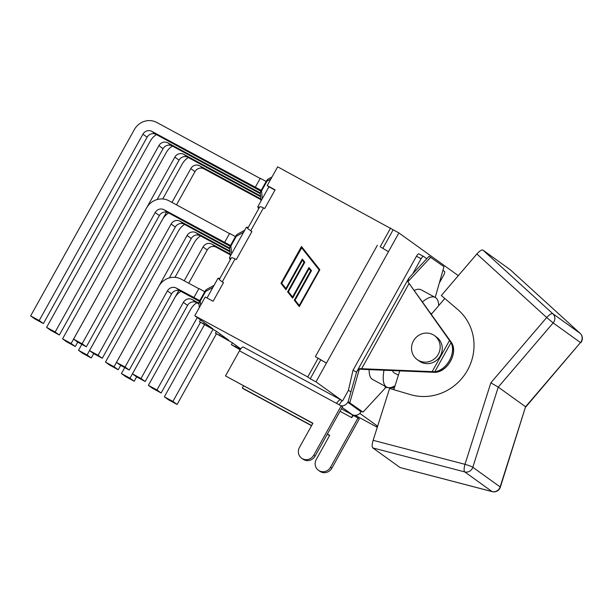 <?xml version="1.0" encoding="UTF-8"?>
<svg xmlns="http://www.w3.org/2000/svg" width="613" height="613" viewBox="0 0 613 613"><rect width="100%" height="100%" fill="white"/><g stroke="black" fill="none" stroke-linecap="round" stroke-linejoin="round"><path stroke-width="0.92" d="M261.184 190.367L151.832 131.374A6.712 6.398 -54.3 0 0 142.936 134.186L39.209 320.545L30.65 315.902L134.37 129.55A16.926 16.13 125.7 0 1 156.79 122.462L260.196 178.46M39.209 320.545L43.408 323.557L34.841 318.921L30.65 315.902M43.408 323.557L147.128 137.205A6.712 6.398 125.7 0 1 156.024 134.393L260.786 191.126M260.341 193.815A5.371 4 -5.3 0 1 261.567 190.919L260.992 190.704A5.371 5.371 0 0 0 260.341 193.815L261.008 200.987M262.287 198.681L261.567 190.919L266.977 181.203A5.371 3.778 -118.9 0 1 268.502 178.896A5.371 5.371 0 0 0 266.402 180.988L266.977 181.203L270.854 179.057M266.142 181.456L260.287 178.291L255.33 187.203M230.503 245.491L164.062 209.738A6.712 6.398 -54.3 0 0 155.166 212.55L82.127 343.786L73.568 339.15L146.607 207.914A16.926 16.13 125.7 0 1 169.027 200.819L229.515 233.576M82.127 343.786L86.318 346.797L77.759 342.161L73.568 339.15M86.318 346.797L159.365 215.569A6.712 6.398 125.7 0 1 168.261 212.749L230.105 246.242M229.66 248.932A5.371 4 -5.3 0 1 230.886 246.043L230.319 245.821A5.371 5.371 0 0 0 229.66 248.932L230.327 256.111M230.319 245.821L235.721 236.105L236.296 236.319A5.371 3.778 -118.9 0 1 237.821 234.013A5.371 5.371 0 0 0 235.714 236.12M235.461 236.58L229.607 233.407L224.649 242.319M199.823 300.615L176.299 288.095A6.712 6.398 -54.3 0 0 167.403 290.907L125.037 367.026L116.478 362.39L158.844 286.271A16.926 16.13 125.7 0 1 181.264 279.183L198.834 288.7M125.037 367.026L129.236 370.037L120.677 365.402L116.478 362.39M129.236 370.037L171.602 293.926A6.712 6.398 125.7 0 1 180.498 291.114L199.424 301.366M199.639 300.945A5.371 5.371 0 0 0 198.98 304.056A5.371 4 -5.3 0 1 200.213 301.159L199.639 300.945L205.049 291.229L205.616 291.443A5.371 3.778 -118.9 0 1 207.14 289.137A5.371 5.371 0 0 0 205.01 291.29M204.78 291.696L198.926 288.531L193.969 297.443M260.326 192.965L167.786 142.844A6.712 6.398 -54.3 0 0 158.89 145.656L55.162 332.016L46.603 327.38L150.331 141.021A16.926 16.13 125.7 0 1 156.43 134.607M55.162 332.016L59.361 335.027L50.802 330.392L46.603 327.38M59.361 335.027L163.081 148.675A6.712 6.398 125.7 0 1 171.977 145.863L260.333 193.708M229.653 248.081L180.023 221.209A6.712 6.398 -54.3 0 0 171.127 224.021L98.08 355.256L89.521 350.621L162.56 219.385A16.926 16.13 125.7 0 1 168.667 212.972M166.567 212.136L87.077 354.958L78.518 350.322L82.709 353.341L91.268 357.977L93.697 353.624L89.521 350.621M93.712 353.632L102.271 358.268L175.318 227.04A6.712 6.398 125.7 0 1 184.214 224.228L229.653 248.832M102.271 358.268L98.08 355.256M198.972 303.205L192.252 299.565A6.712 6.398 -54.3 0 0 183.356 302.385L140.998 378.497L132.431 373.861L174.797 297.749A16.926 16.13 125.7 0 1 180.904 291.336M178.804 290.501L129.987 378.198L121.428 373.562L125.627 376.581L134.186 381.217L136.607 376.865L132.431 373.861M136.63 376.88L145.189 381.516L187.555 305.397A6.712 6.398 125.7 0 1 196.451 302.584L198.972 303.948M145.189 381.516L140.998 378.497M260.533 195.907L183.739 154.315A6.712 6.398 -54.3 0 0 174.843 157.135L71.123 343.487L62.557 338.851L166.284 152.499A16.926 16.13 125.7 0 1 172.383 146.086M71.123 343.487L75.315 346.506L66.756 341.87L62.557 338.851M157.104 199.562L179.042 160.146A6.712 6.398 125.7 0 1 187.93 157.334L260.609 196.689M75.315 346.506L77.736 342.146M229.852 251.031L195.976 232.679A6.712 6.398 -54.3 0 0 187.08 235.492L114.033 366.727L105.474 362.091L178.521 230.856A16.926 16.13 125.7 0 1 184.62 224.442M114.033 366.727L118.232 369.746L109.666 365.11L105.474 362.091M169.341 277.919L191.271 238.511A6.712 6.398 125.7 0 1 200.167 235.699L229.929 251.813M118.232 369.746L120.654 365.386M197.248 317.557L156.951 389.968L148.392 385.332L190.75 309.22A16.926 16.13 125.7 0 1 196.857 302.807M156.951 389.968L161.142 392.987L152.583 388.351L148.392 385.332M161.142 392.987L200.42 322.415M212.987 329.426L172.904 401.438L164.345 396.803L204.436 324.775M172.904 401.438L177.096 404.457L168.537 399.822L164.345 396.803M177.096 404.457L216.374 333.886M174.981 277.352L194.474 242.327A16.926 16.13 125.7 0 1 200.574 235.913M121.428 373.562L124.746 367.608M230.128 254.012L211.929 244.15A6.712 6.398 -54.3 0 0 203.033 246.97L184.214 280.785M188.727 283.229L207.225 249.981A6.712 6.398 125.7 0 1 216.121 247.169L230.204 254.793M134.186 381.217L129.987 378.198M162.744 198.987L182.237 163.97A16.926 16.13 125.7 0 1 188.337 157.556M78.518 350.322L81.828 344.368M260.809 198.888L199.692 165.794A6.712 6.398 -54.3 0 0 190.796 168.606L171.977 202.42M176.49 204.865L194.995 171.625A6.712 6.398 125.7 0 1 203.891 168.805L260.885 199.677M91.268 357.977L87.077 354.958M230.25 259.82L229.408 257.759L246.38 227.262L248.388 227.239M240.771 348.851L232.074 342.598L215.431 333.204L228.772 340.223L216.121 331.127L199.478 321.733L212.811 328.752L194.765 315.772L205.209 297.006L213.094 301.274L223.5 282.578L222.258 281.903L235.063 258.908C232.971 257.812 231.722 257.483 231.308 257.92L219.262 279.566L222.258 281.903M207.018 297.987L217.99 278.279L219.99 278.256M258.648 208.811L257.805 206.742L268.9 186.804L267.214 185.593L277.666 166.828L398.894 232.925L458.317 275.651M342.184 407.446L352.123 414.595A6.712 6.398 -54.3 0 0 361.019 411.783L361.341 411.193L348.13 401.691L347.801 402.281A6.712 6.398 125.7 0 1 340.966 405.775M442.931 270.341L444.555 271.505A3.356 1.011 -61.6 0 1 443.743 275.03L439.337 282.945M426.778 258.724L412.679 273.835L421.085 258.74A3.356 1.011 -61.6 0 1 423.506 256.38A3.356 1.011 -61.6 0 1 423.545 256.403L426.778 258.724L429.069 256.272L443.973 266.686L435.215 297.42M327.373 434.058L329.702 435.314L316.254 459.474A8.528 8.13 -54.3 0 0 318.431 470.271A8.528 8.13 -54.3 0 0 330.56 467.221L357.977 417.966L353.241 415.407L351.716 417.629L352.582 414.932L341.395 408.871M352.123 414.595L352.582 414.932M340.736 399.783L243.415 347.073A5.371 1.617 118.4 0 0 243.361 347.042A5.371 1.617 118.4 0 0 239.484 350.82L225.515 375.915L312.921 423.254L299.473 447.406A8.528 8.13 -54.3 0 0 301.65 458.21A8.528 8.13 -54.3 0 0 313.779 455.152L341.196 405.898L336.468 403.339C338.338 400.772 339.786 399.599 340.797 399.806L243.361 347.042M243.468 385.876L242.296 387.983L243.614 388.933L311.55 425.721M312.822 423.43L225.515 375.915M355.211 415.338L354.682 416.181M318.431 470.271L319.748 471.221A8.528 8.13 -54.3 0 0 331.878 468.171L359.295 418.917L357.977 417.966M327.273 434.234L329.602 435.498M301.65 458.21L302.968 459.16A8.528 8.13 -54.3 0 0 315.097 456.103L342.514 406.848L341.196 405.898M242.296 387.983L311.649 425.537M340.851 399.837L341.97 400.649L339.127 404.779M341.97 400.649L342.537 400.956L348.406 390.397L353.019 370.229L356.574 372.16M350.958 391.776L348.406 390.397M353.019 370.229L416.465 256.234A3.356 1.011 -61.6 0 1 418.894 253.882A3.356 1.011 -61.6 0 1 418.924 253.897L423.476 256.364M434.479 335.618L436.579 337.127A14.773 14.084 125.7 0 1 439.881 356.597A14.773 14.084 125.7 0 1 420.771 362.022A14.773 14.084 125.7 0 1 419.323 361.118L417.231 359.609A14.773 14.084 -54.3 0 0 418.671 360.513A14.773 14.084 -54.3 0 0 437.789 355.088A14.773 14.084 -54.3 0 0 434.479 335.618A14.773 14.084 -54.3 0 0 414.419 339.395A14.773 14.084 -54.3 0 0 417.231 359.609M431.307 314.277L444.808 298.485M490.844 382.811L464.976 464.317L373.133 440.333L389.6 388.45L410.465 394.626A49.691 47.362 125.7 0 0 467.527 370.183A49.691 47.362 125.7 0 0 457.804 309.573L441.329 295.512L476.868 253.966L546.681 317.526L490.844 382.811L498.254 387.109L553.156 322.913A6.712 6.398 -54.3 0 0 552.796 313.703L482.883 250.05C481.619 249.637 479.611 250.939 476.868 253.966M510.307 269.789L482.883 250.05M393.791 389.692L399.799 370.75M400.082 467.535L492.247 491.649A6.712 1.908 -75.4 0 1 492.055 491.557L400.082 467.535L372.758 447.896L464.738 471.91A6.712 6.398 -54.3 0 0 472.815 467.267L498.254 387.109L525.571 406.756L500.131 486.914A6.712 0.659 17.6 0 1 500.346 487.182L525.571 406.756L580.48 342.56L553.156 322.913L546.681 317.526A6.712 2.023 -47.7 0 1 552.796 313.703L580.113 333.349A6.712 2.023 -47.7 0 1 580.166 333.395L510.254 269.735M373.133 440.333C372.007 444.272 371.884 446.793 372.758 447.896M388.596 387.669L385.83 387.447L363.034 412.112L348.13 401.691L356.383 372.735L356.981 371.286L359.662 368.635L434.786 371.754L451.007 342.613L407.967 281.85L408.71 278.348L412.679 273.835M451.007 342.613L451.528 343.778A18.191 12.275 121 0 1 449.513 360.36A18.191 12.275 121 0 1 436.326 371.47L434.786 371.754M389.186 387.692L394.343 387.937M349.824 402.611L359.341 369.225M408.296 281.26L430.763 257.184M363.034 412.112L361.341 411.193M391.086 387.447L394.45 387.608M385.83 387.447L384.972 386.826L386.987 387.24M435.046 372.352L433.544 371.991L436.831 371.777C447.965 370.497 457.191 353.502 452.057 344.092L450.517 341.502L451.566 342.667C458.233 352.85 447.628 371.899 435.046 372.352L360.521 369.256L359.662 368.635M407.967 281.85L451.543 342.644M398.396 375.171L394.351 372.98A34.918 10.498 -61.6 0 1 392.443 370.405M395.025 385.784A50.979 15.333 -61.6 0 1 386.703 387.102A50.979 15.333 -61.6 0 1 384.037 370.014M422.472 301.902A50.979 15.333 -61.6 0 1 435.253 297.443A50.979 15.333 -61.6 0 1 438.724 305.603M386.703 387.102L372.62 379.478A50.979 15.333 -61.6 0 1 369.149 369.325M414.25 290.401A50.979 15.333 -61.6 0 1 421.177 289.819L435.253 297.443M436.326 371.47L436.831 371.777M450.517 341.502L449.635 340.261L432.012 371.922L433.544 371.991M451.528 343.778L452.057 344.092M359.808 413.377L377.623 426.188M380.336 246.87L388.45 251.69L398.894 232.925M377.378 245.246L315.366 356.659L326.438 363.103L315.994 381.868L342.537 400.956M377.401 426.893L376.543 426.426L377.363 427.016M320.691 359.992L310.247 378.757L315.994 381.868M267.214 185.593L275.099 189.861L264.693 208.558L263.46 207.891C261.36 206.796 260.111 206.466 259.705 206.903L247.66 228.549L251.897 231.561L236.296 259.575L235.063 258.908M318.323 358.291L326.438 363.103L388.45 251.69M285.896 288.554L302.309 259.077L304.814 262.241L288.401 291.727L292.562 296.991L308.975 267.506L311.481 270.678L295.068 300.163L299.228 305.42L319.212 269.935L301.719 247.805L281.735 283.298L286.056 288.677L302.439 259.245M319.051 269.812L301.55 247.683M292.562 296.991L309.105 267.674M299.228 305.42L319.212 269.935M301.611 246.679L281.114 283.505L286.003 289.681M280.953 283.382L301.473 246.51L319.833 269.72L299.305 306.6L294.286 300.247L310.699 270.762L309.052 268.686L292.639 298.171L287.62 291.819L304.033 262.333L302.385 260.249L285.972 289.734L281.114 283.505M302.385 260.249L304.194 262.448L287.781 291.934L292.669 298.117M309.052 268.686L310.86 270.885L294.447 300.37L299.336 306.546M382.857 248.303L393.148 229.814M229.408 257.759L230.94 258.586M257.805 206.742L259.337 207.569M268.9 186.804L274.976 190.091M219.515 279.107L217.99 278.279M310.247 378.757L307.734 376.949L318.178 358.191M380.19 246.771L390.634 228.013M240.104 349.785L231.385 344.675L235.599 346.751L236.243 345.594M240.396 349.356L235.599 346.751M247.913 228.09L246.38 227.262M194.765 315.772L307.734 376.949M355.249 415.338L377.279 427.269M142.936 134.186L147.128 137.205M156.024 134.393L151.832 131.374M155.166 212.55L159.365 215.569M168.261 212.749L164.062 209.738M231.607 253.805L230.886 246.043L236.296 236.319L243.576 232.296M167.403 290.907L171.602 293.926M180.498 291.114L176.299 288.095M200.597 305.289L200.213 301.159L205.616 291.443L212.903 287.42M158.89 145.656L163.081 148.675M171.977 145.863L167.786 142.844M171.127 224.021L175.318 227.04M184.214 224.228L180.023 221.209M183.356 302.385L187.555 305.397M196.451 302.584L192.252 299.565M174.843 157.135L179.042 160.146M187.93 157.334L183.739 154.315M187.08 235.492L191.271 238.511M200.167 235.699L195.976 232.679M203.033 246.97L207.225 249.981M216.121 247.169L211.929 244.15M190.796 168.606L194.995 171.625M203.891 168.805L199.692 165.794M340.039 411.3L351.716 417.629M239.484 350.82L336.468 403.339M315.097 456.103L313.779 455.152M330.56 467.221L331.878 468.171M361.019 411.783L347.801 402.281M416.465 256.234L421.085 258.74M525.801 406.971L580.48 342.56A6.712 6.398 125.7 0 0 580.113 333.349L510.2 269.689M500.131 486.914A6.712 6.398 125.7 0 1 492.055 491.557L464.738 471.91A6.712 1.908 -75.4 0 1 464.976 464.317A6.712 0.659 17.6 0 1 472.815 467.267L500.131 486.914M361.678 368.643L409.07 283.482M385.255 386.32L384.972 386.826M250.656 230.886L263.46 207.891M203.692 323.81L204.336 322.653M219.646 335.28L220.289 334.123M272.026 176.95L268.502 178.896M266.402 180.988L260.992 190.704M244.756 230.189L237.821 234.013M199.309 307.596L198.98 304.056M214.075 285.306L207.14 289.137M423.506 256.38L418.894 253.882M580.749 342.721A6.712 6.712 0 0 0 580.166 333.395M492.247 491.649A6.712 6.712 0 0 0 500.346 487.182M408.71 278.348L356.981 371.286M430.487 313.128L431.721 313.795M199.478 321.733L200.497 319.894M215.431 333.204L216.45 331.365M231.385 344.675L232.404 342.836"/></g></svg>
